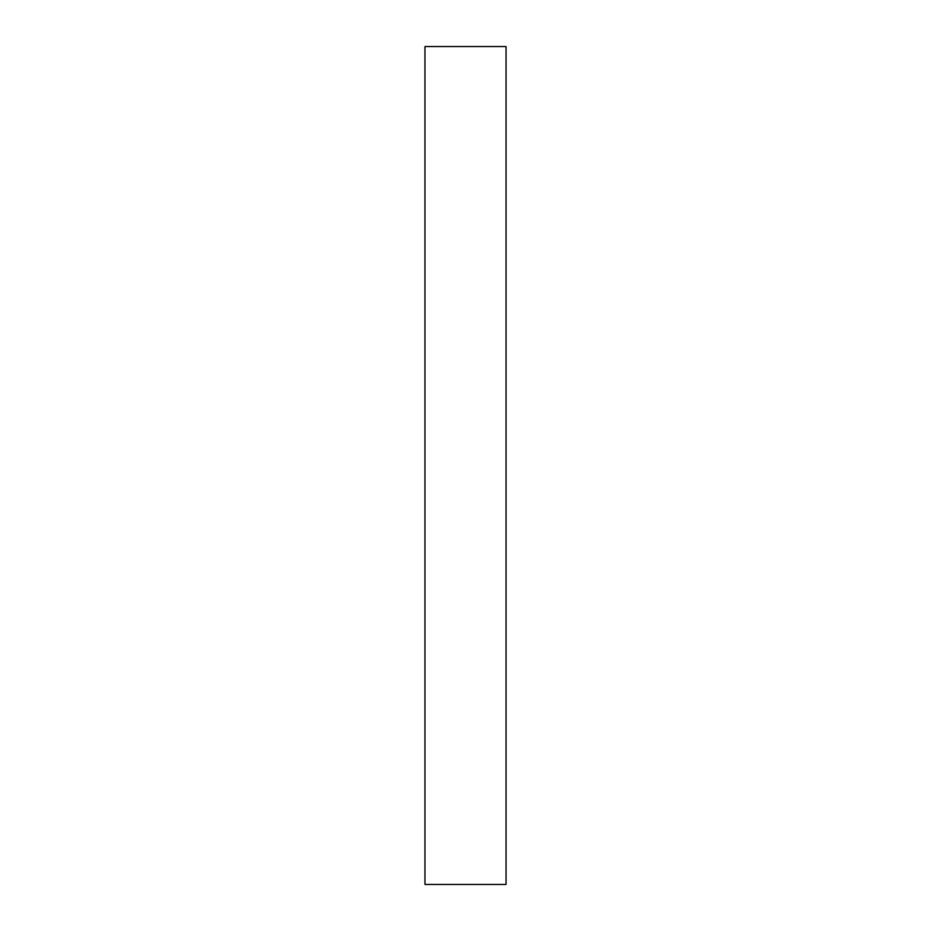 <?xml version="1.0" encoding="UTF-8"?>
<svg xmlns="http://www.w3.org/2000/svg" width="931" height="931" viewBox="0 0 931 931"><rect width="100%" height="100%" fill="white"/><g stroke="black" fill="none" stroke-linecap="round" stroke-linejoin="round"><path stroke-width="1.4" d="M506.045 46.55L424.955 46.55L506.045 46.55L506.045 884.45L424.955 884.45L424.955 46.55L424.955 884.45L506.045 884.45L506.045 46.55"/></g></svg>
